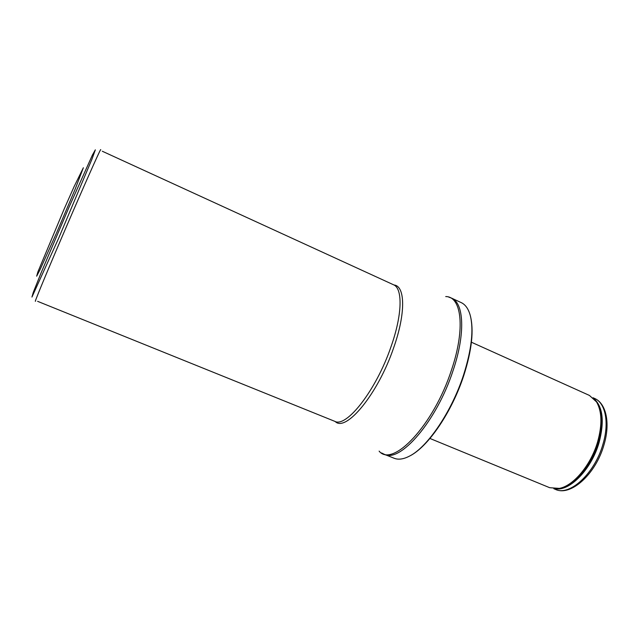 <?xml version="1.0" encoding="UTF-8"?>
<svg xmlns="http://www.w3.org/2000/svg" width="639" height="639" viewBox="0 0 639 639"><rect width="100%" height="100%" fill="white"/><g stroke="black" fill="none" stroke-linecap="round" stroke-linejoin="round"><path stroke-width="0.96" d="M471.422 342.224L589.446 395.437L596.554 401.939C601.978 411.444 602.337 424.735 597.625 441.829C590.955 465.056 573.367 485.959 559.301 488.396L549.692 487.701L429.951 438.466M463.483 375.213C451.589 411.836 427.403 447.26 409.519 456.102C403.505 459.233 398.377 459.944 394.135 458.251L384.255 454.297C400.086 463.179 436.764 421.037 453.043 370.636C465.607 333.646 463.938 303.006 451.549 298.125L461.206 302.606C465.352 304.523 468.355 308.741 470.216 315.251C473.874 329.588 471.63 349.573 463.483 375.213M56.528 233.011L75.051 189.432L83.366 167.737L74.1 186.628L64.068 209.249L37.829 272.054L36.663 276.184L40.041 269.69L56.232 233.682M602.928 444.289C594.733 473.579 569.541 496.447 555.427 489.378C570.867 496.743 595.883 473.842 603.959 444.92C610.469 423.473 606.355 403.401 594.605 398.456C605.445 402.897 609.518 422.627 602.928 444.289M594.134 398.792C602.904 407.051 604.55 421.66 599.07 442.611C591.53 469.234 569.716 491.519 555.347 488.803M594.757 399.479L597.353 402.802C602.737 412.219 603.096 425.39 598.439 442.3C591.842 465.288 574.421 485.975 560.475 488.388L556.273 488.787M445.718 296.576C461.542 296.304 465.639 328.534 451.493 369.997C433.617 425.406 392.61 468.067 379.127 451.126M394.007 285.01C405.182 285.841 405.949 313.126 393.656 347.784C377.921 394.215 345.747 432.683 335.195 421.484M102.296 151.235L393.528 284.77C402.794 288.285 402.426 314.556 391.02 346.705C376.179 390.317 346.33 428.146 334.7 421.301L37.621 301.336M58.716 238.107L91.992 159.095L95.339 149.838L92.407 155.045L69.347 206.453L41.04 272.989L33.252 292.454L31.95 297.063L58.676 238.187M100.802 149.814L100.619 149.63C98.67 152.913 83.909 186.045 67.103 225.056C50.297 264.059 36.343 297.542 35.297 301.209L35.56 301.225M594.605 398.456L593.04 397.754M555.427 489.378L553.837 488.723M559.301 488.396L556.106 488.795M596.554 401.939L594.645 399.351M409.519 456.102C427.994 447.132 451.949 411.931 463.794 375.484C471.925 349.98 474.066 329.9 470.216 315.251M381.579 452.955L384.255 454.297M448.738 297.111L451.549 298.125"/></g></svg>

